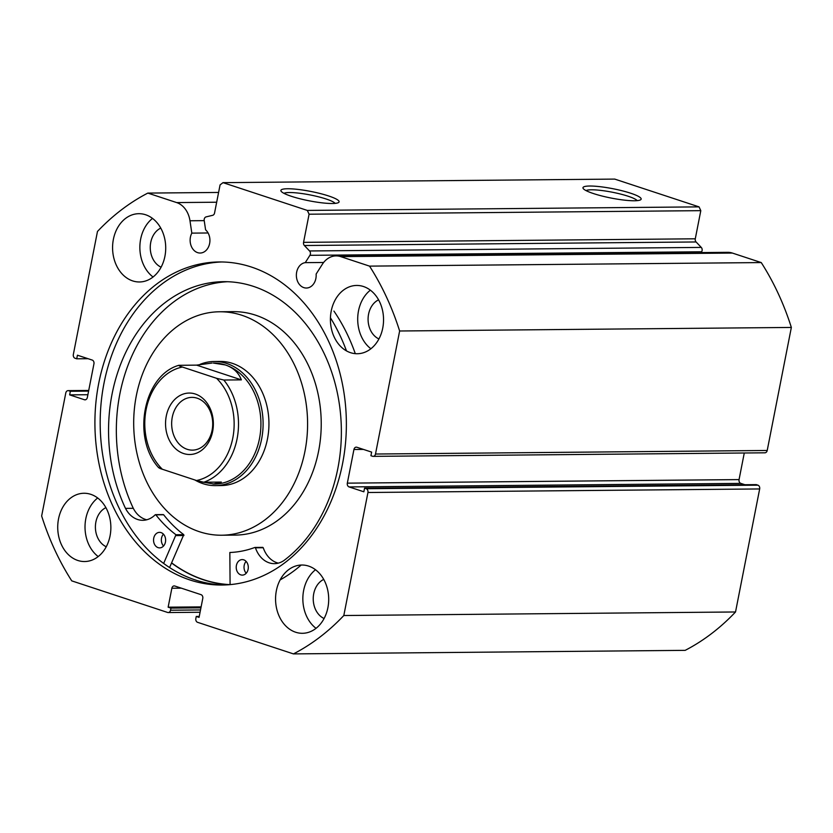 <?xml version="1.0" encoding="UTF-8"?>
<svg xmlns="http://www.w3.org/2000/svg" width="833" height="833" viewBox="0 0 833 833"><rect width="100%" height="100%" fill="white"/><g stroke="black" fill="none" stroke-linecap="round" stroke-linejoin="round"><path stroke-width="1.25" d="M230.085 584.631L229.846 552.498A129.105 100.481 -90.5 0 0 254.867 547.458L255.45 547.812A26.292 20.461 -90.5 0 0 274.421 563.649A26.292 20.461 -90.5 0 0 283.897 560.557A149.576 116.412 -90.5 0 0 337.844 468.438A149.576 116.412 -90.5 0 0 223.598 281.669A149.576 116.412 -90.5 0 0 112.07 394.061A149.576 116.412 -90.5 0 0 125.491 508.39L125.512 508.38A26.292 20.461 -90.5 0 0 142.828 520.302A26.292 20.461 -90.5 0 0 155.209 514.784L155.844 514.836A129.105 100.481 -90.5 0 0 175.971 534.744L163.653 563.431M246.214 573.25A7.757 6.039 89.5 0 1 244.204 565.357A7.757 6.039 89.5 0 1 246.099 561.4M248.119 569.283A7.757 6.039 89.5 0 1 242.33 575.114A7.757 6.039 89.5 0 1 236.405 565.43A7.757 6.039 89.5 0 1 242.195 559.599A7.757 6.039 89.5 0 1 248.119 569.283M163.539 546.011A7.757 6.039 89.5 0 1 161.529 538.128A7.757 6.039 89.5 0 1 163.435 534.161M165.444 542.054A7.757 6.039 89.5 0 1 159.655 547.885A7.757 6.039 89.5 0 1 153.73 538.191A7.757 6.039 89.5 0 1 159.519 532.36A7.757 6.039 89.5 0 1 165.444 542.054M227.503 281.721A149.576 116.412 -90.5 0 0 119.858 393.988A149.576 116.412 -90.5 0 0 133.29 508.307A26.292 20.461 -90.5 0 0 146.723 519.782M330.441 317.779A170.692 132.843 89.5 0 1 346.476 350.88M333.929 311.084A170.692 132.843 89.5 0 1 355.295 353.65M301.182 565.034A170.692 132.843 89.5 0 1 280.107 579.924M162.997 514.711L163.643 514.763A129.105 100.481 -90.5 0 0 183.77 534.671L169.578 567.533M255.127 547.458L263.238 547.739A26.292 20.461 -90.5 0 0 278.316 563.129M125.512 508.38L133.301 508.307M183.624 453.537A30.727 23.907 89.5 0 1 166.267 416.136A30.727 23.907 89.5 0 1 195.297 394.019A30.727 23.907 89.5 0 1 212.644 431.421A30.727 23.907 89.5 0 1 183.624 453.537M197.202 398.205A26.385 20.533 -90.5 0 0 191.944 397.372A26.385 20.533 -90.5 0 0 171.796 420.54A26.385 20.533 -90.5 0 0 187.175 449.299A26.385 20.533 -90.5 0 0 192.423 450.132A26.385 20.533 -90.5 0 0 212.571 426.965A26.385 20.533 -90.5 0 0 197.202 398.205M201.513 481.901L214.362 484.077A60.517 47.096 -90.5 0 0 260.594 430.932A60.517 47.096 -90.5 0 0 225.316 364.937A60.517 47.096 -90.5 0 0 213.269 363.042L225.316 364.937C233.24 367.603 238.582 372.58 241.351 379.869L223.806 380.025A60.517 47.096 89.5 0 1 237.082 438.804A60.517 47.096 89.5 0 1 203.752 482.234L196.526 480.516A57.415 44.68 -90.5 0 0 232.792 438.054A57.415 44.68 -90.5 0 0 216.58 378.307L223.806 380.025M194.839 479.954A62.069 48.304 -90.5 0 0 203.002 483.671A62.069 48.304 -90.5 0 0 215.351 485.618A62.069 48.304 -90.5 0 0 262.77 431.109A62.069 48.304 -90.5 0 0 226.586 363.427A62.069 48.304 -90.5 0 0 214.227 361.48A62.069 48.304 -90.5 0 0 200.024 364.365M158.666 467.698C131.531 438.012 143.495 375.308 178.772 365.323L196.598 365.125L212.009 363.053M213.102 484.088L221.297 482.078L203.752 482.234M179.053 365.281C178.658 365.666 179.772 366.26 182.396 367.041A57.415 44.68 -90.5 0 0 146.129 409.503A57.415 44.68 -90.5 0 0 162.341 469.25L196.526 480.516M162.341 469.25C159.717 468.458 158.603 467.875 159.009 467.49M182.396 367.041L216.58 378.307M196.598 365.125L241.351 379.869M215.351 485.618L221.203 485.566A62.069 48.304 -90.5 0 0 225.816 485.233A62.069 48.304 -90.5 0 0 268.861 420.082A62.069 48.304 -90.5 0 0 220.079 361.428L214.227 361.48M221.651 535.223L235.291 535.098A111.726 86.955 -90.5 0 0 243.6 534.505A111.726 86.955 -90.5 0 0 321.08 417.239A111.726 86.955 -90.5 0 0 233.271 311.646L219.631 311.771A111.726 86.955 -90.5 0 0 211.322 312.354A111.726 86.955 -90.5 0 0 133.842 429.63A111.726 86.955 -90.5 0 0 221.651 535.223A111.726 86.955 -90.5 0 0 229.96 534.63A111.726 86.955 -90.5 0 0 307.439 417.364A111.726 86.955 -90.5 0 0 219.631 311.771M171.66 562.889A161.383 125.596 -90.5 0 0 230.033 584.631M309.553 250.962L701.271 247.411A3.103 2.416 89.5 0 1 702.094 250.577A3.103 2.416 89.5 0 1 701.625 251.774L309.907 255.325A3.103 2.416 -90.5 0 0 310.376 254.127A3.103 2.416 -90.5 0 0 309.553 250.962L304.378 245.516A3.103 2.416 89.5 0 1 303.556 242.351L695.284 238.8A3.103 2.416 -90.5 0 0 696.096 241.966L304.378 245.516M336.074 255.887L727.792 252.337A23.168 18.034 -90.5 0 1 732.405 253.065L340.687 256.616A23.168 18.034 -90.5 0 0 336.074 255.887A23.168 18.034 -90.5 0 0 322.298 264.353L316.124 274.067A12.724 9.902 89.5 0 1 315.874 278.472A12.724 9.902 89.5 0 1 306.377 288.031A12.724 9.902 89.5 0 1 296.663 272.141A12.724 9.902 89.5 0 1 305.253 262.645L309.907 255.325M88.704 390.552L68.722 390.729L70.357 391.271L69.649 394.873L84.404 399.736A3.103 2.416 89.5 0 0 85.028 399.84A3.103 2.416 89.5 0 0 87.34 397.508L93.942 363.834A3.103 2.416 89.5 0 0 92.192 360.054L77.438 355.202L76.73 358.804L75.085 358.263A3.103 2.416 -90.5 0 1 73.335 354.483L97.471 231.459A248.286 193.225 89.5 0 1 147.826 193.089L176.679 202.586A23.168 18.034 89.5 0 1 189.976 220.766L191.829 233.125A12.724 9.902 -90.5 0 0 190.424 237.145A12.724 9.902 -90.5 0 0 200.139 253.034A12.724 9.902 -90.5 0 0 209.624 243.475A12.724 9.902 -90.5 0 0 205.584 229.814L204.2 220.506A3.103 2.416 -90.5 0 1 206.115 216.882L212.665 215.31A3.103 2.416 89.5 0 0 214.55 213.029L220.079 184.884L223.005 182.646L307.325 210.426L699.054 206.876L700.803 210.655L695.284 238.8M328.619 195.963A29.655 4.759 -168.9 0 1 338.562 202.523A29.655 4.759 -168.9 0 1 291.373 196.296A29.655 4.759 -168.9 0 1 281.127 191.257A29.655 4.759 -168.9 0 1 295.923 189.195A29.655 4.759 -168.9 0 1 328.619 195.963M335.147 203.377A26.552 4.259 11.1 0 0 326.078 198.983A26.552 4.259 11.1 0 0 283.959 193.329M630.685 193.225A29.655 4.759 -168.9 0 1 640.629 199.785A29.655 4.759 -168.9 0 1 593.44 193.558A29.655 4.759 -168.9 0 1 583.204 188.518A29.655 4.759 -168.9 0 1 597.99 186.467A29.655 4.759 -168.9 0 1 630.685 193.225M637.224 200.638A26.552 4.259 11.1 0 0 628.144 196.244A26.552 4.259 11.1 0 0 586.036 190.59M228.919 584.735A161.54 125.721 89.5 0 1 171.598 563.025M224.733 584.974A161.54 125.721 89.5 0 1 103.99 383.284A161.54 125.721 89.5 0 1 221.807 261.968M342.561 463.658A161.54 125.721 89.5 0 1 222.109 585.026A161.54 125.721 89.5 0 1 98.721 383.336A161.54 125.721 89.5 0 1 219.173 261.958A161.54 125.721 89.5 0 1 342.561 463.658M110.06 535.89A34.143 26.573 89.5 0 1 84.612 561.536A34.143 26.573 89.5 0 1 58.529 518.907A34.143 26.573 89.5 0 1 83.987 493.261A34.143 26.573 89.5 0 1 110.06 535.89M98.211 556.569A34.143 26.573 89.5 0 1 85.82 518.667A34.143 26.573 89.5 0 1 97.68 497.978M327.9 607.642A34.143 26.573 89.5 0 1 302.441 633.299A34.143 26.573 89.5 0 1 276.369 590.67A34.143 26.573 89.5 0 1 301.827 565.024A34.143 26.573 89.5 0 1 327.9 607.642M316.04 628.332A34.143 26.573 89.5 0 1 303.649 590.42A34.143 26.573 89.5 0 1 315.509 569.741M164.913 256.325A34.143 26.573 89.5 0 1 139.455 281.971A34.143 26.573 89.5 0 1 113.382 239.342A34.143 26.573 89.5 0 1 138.84 213.696A34.143 26.573 89.5 0 1 164.913 256.325M153.053 277.004A34.143 26.573 89.5 0 1 140.662 239.102A34.143 26.573 89.5 0 1 152.522 218.413M382.743 328.077A34.143 26.573 89.5 0 1 357.295 353.733A34.143 26.573 89.5 0 1 331.211 311.105A34.143 26.573 89.5 0 1 356.67 285.448A34.143 26.573 89.5 0 1 382.743 328.077M370.893 348.756A34.143 26.573 89.5 0 1 358.502 310.855A34.143 26.573 89.5 0 1 370.362 290.176M378.932 338.948A20.794 16.181 89.5 0 1 368.571 314.176A20.794 16.181 89.5 0 1 378.578 299.838M161.102 267.185A20.794 16.181 89.5 0 1 150.742 242.413A20.794 16.181 89.5 0 1 160.748 228.086M324.089 618.513A20.794 16.181 89.5 0 1 313.718 593.742A20.794 16.181 89.5 0 1 323.735 579.404M106.249 546.75A20.794 16.181 89.5 0 1 95.889 521.979A20.794 16.181 89.5 0 1 105.895 507.651M759.665 488.95L367.947 492.501A3.103 2.416 -90.5 0 0 366.187 488.721L757.915 485.17A3.103 2.416 89.5 0 1 759.665 488.95L735.529 611.974A248.286 193.225 89.5 0 1 685.174 650.354L293.455 653.905L197.588 622.324A3.103 2.416 -90.5 0 1 195.838 618.544L196.255 616.441L199.066 617.368L202.773 598.427A3.103 2.416 89.5 0 0 201.024 594.658L174.795 586.015A3.103 2.416 89.5 0 0 174.17 585.911A3.103 2.416 89.5 0 0 171.858 588.244L168.141 607.184L170.952 608.111L170.536 610.214L200.514 609.943M223.005 182.646L614.723 179.095L699.054 206.876M701.271 247.411L696.096 241.966M701.115 252.576L701.625 251.774M732.405 253.065L761.247 262.572A248.286 193.225 89.5 0 1 791.35 327.442L767.214 450.476A3.103 2.416 89.5 0 1 764.902 452.808L373.174 456.359A3.103 2.416 -90.5 0 0 375.496 454.027L767.214 450.476M739.058 479.6A3.103 2.416 -90.5 0 0 740.808 483.379L349.089 486.93A3.103 2.416 89.5 0 1 347.33 483.15L739.058 479.6L744.275 452.996M744.921 484.733L740.808 483.379M757.915 485.17L756.27 484.629L364.552 488.18L366.187 488.721M367.947 492.501L343.81 615.525A248.286 193.225 89.5 0 1 293.455 653.905M349.089 486.93L363.844 491.793L364.552 488.18M363.396 449.404L353.942 449.487L347.33 483.15M353.942 449.487A3.103 2.416 89.5 0 1 356.253 447.154A3.103 2.416 89.5 0 1 356.868 447.248L371.633 452.111L370.924 455.713L372.559 456.255A3.103 2.416 -90.5 0 0 373.174 456.359M340.687 256.616L369.529 266.123A248.286 193.225 89.5 0 1 399.632 330.993L375.496 454.027M700.803 210.655L309.085 214.206L303.556 242.351M309.085 214.206L307.325 210.426M68.722 390.729A3.103 2.416 -90.5 0 0 68.098 390.635A3.103 2.416 -90.5 0 0 65.786 392.968L41.65 515.991A248.286 193.225 89.5 0 0 71.753 580.872L167.61 612.453A3.103 2.416 -90.5 0 0 168.224 612.547A3.103 2.416 -90.5 0 0 170.536 610.214M791.35 327.442L399.632 330.993M369.529 266.123L761.247 262.572M218.59 192.444L147.826 193.089M343.81 615.525L735.529 611.974M70.357 391.271L88.6 391.104M69.649 394.873L87.892 394.717M76.73 358.804L88.079 358.7M196.255 616.441L199.254 616.42M168.141 607.184L201.117 606.882M170.952 608.111L200.93 607.84M208.094 232.98L191.829 233.125M323.631 262.478L305.253 262.645M176.148 535.598L183.937 535.525M175.971 534.744L183.77 534.671M155.844 514.836L163.643 514.763M255.45 547.812L263.238 547.739M216.674 202.221L176.679 202.586M84.404 399.736L85.643 399.725M181.313 588.16L171.858 588.244M204.21 220.641L189.976 220.766M155.5 514.659L163.289 514.586M255.002 547.437L262.791 547.364M200.066 612.255L168.224 612.547M68.098 390.635L88.725 390.448"/></g></svg>
